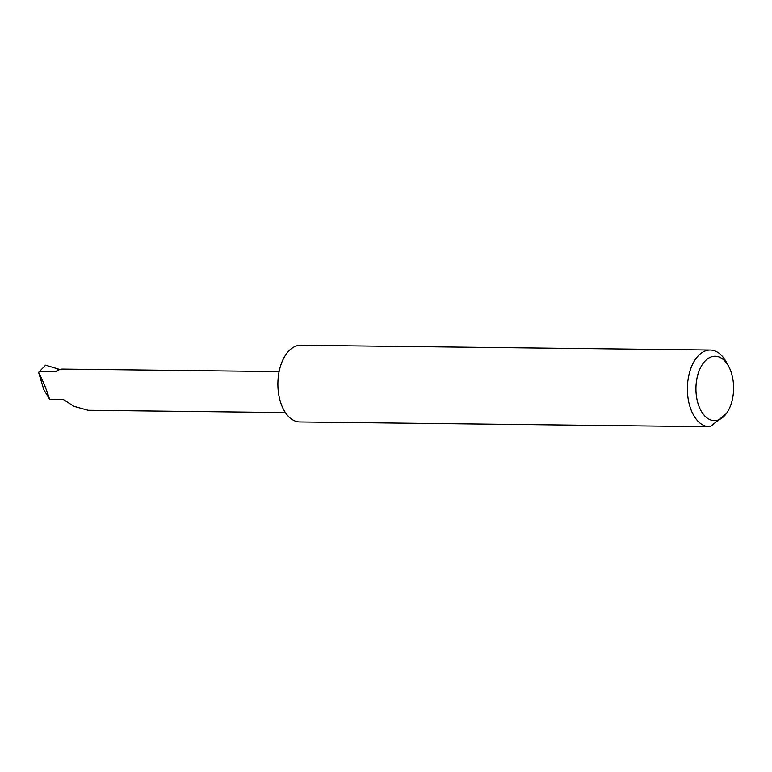 <?xml version="1.0" encoding="UTF-8"?>
<svg xmlns="http://www.w3.org/2000/svg" width="772" height="772" viewBox="0 0 772 772"><rect width="100%" height="100%" fill="white"/><g stroke="black" fill="none" stroke-linecap="round" stroke-linejoin="round"><path stroke-width="1.16" d="M49.62 399.298C46.175 388.712 42.499 379.737 38.6 372.365L43.772 389.59L49.62 399.298L63.294 399.452L73.929 406.342L88.133 410.279L285.379 412.566M698.12 403.852A32.192 18.837 90.7 0 0 728.092 410.897A32.192 18.837 90.7 0 0 731.422 373.021A32.192 18.837 90.7 0 0 728.614 366.295A32.192 18.837 90.7 0 0 703.89 362.396A32.192 18.837 90.7 0 0 698.12 403.852M728.092 410.897L726.655 413.396L710.25 426.684A38.33 22.417 -89.3 0 1 709.352 426.704A38.33 22.417 -89.3 0 1 689.975 406.728A38.33 22.417 -89.3 0 1 710.25 350.054A38.33 22.417 -89.3 0 1 726.278 362.02L728.614 366.295M709.352 426.704L299.854 421.946A38.33 22.417 -89.3 0 1 280.477 401.98A38.33 22.417 -89.3 0 1 300.742 345.296L710.25 350.054M38.6 372.365L45.625 365.185L59.888 369.508A20.439 11.956 90.7 0 0 56.559 371.583L57.755 368.765M279.097 371.602L62.387 369.093A20.439 11.956 90.7 0 0 59.888 369.508M56.559 371.583L39.478 371.39"/></g></svg>
